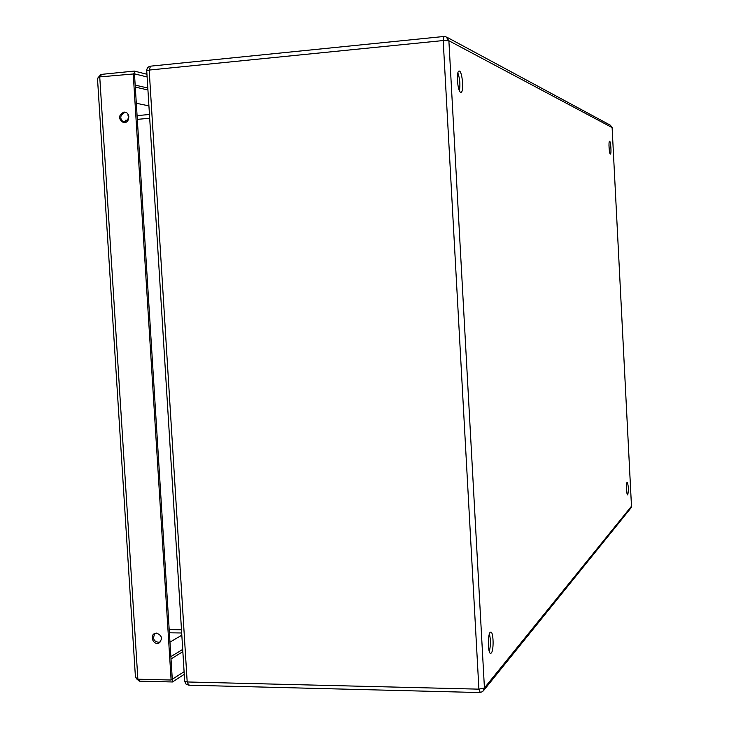 <?xml version="1.0" encoding="UTF-8"?>
<svg xmlns="http://www.w3.org/2000/svg" width="729" height="729" viewBox="0 0 729 729"><rect width="100%" height="100%" fill="white"/><g stroke="black" fill="none" stroke-linecap="round" stroke-linejoin="round"><path stroke-width="1.09" d="M460.619 92.273C457.539 91.572 456.026 71.014 459.07 71.087C462.241 70.093 464.227 92.291 460.974 92.319L460.619 92.273M459.407 90.715C460.4 84.664 459.89 78.75 457.876 72.955M610.319 154.047C609.152 153.892 608.414 141.098 609.572 141.262C610.747 140.797 611.604 154.183 610.392 154.056L610.319 154.047M609.28 150.174L608.97 145.281M627.769 494.845L627.642 494.927C626.475 495.337 626.074 481.987 627.25 482.215C628.498 485.769 628.671 489.979 627.769 494.845M626.658 490.872L626.53 486.279M491.3 652.993L490.699 653.348C487.573 654.041 487.628 631.724 490.745 632.107C493.506 631.423 494.016 650.386 491.3 652.993M489.305 651.489C490.745 645.639 490.781 639.789 489.405 633.92M189.294 685.023L188.784 685.196L187.189 681.97L184.683 681.077M480.238 692.359L478.907 689.151L484.43 687.948L482.762 691.584L479.937 692.55M146.739 70.777L149.181 70.066L443.196 40.551L448.882 40.733L484.43 687.948L631.478 506.245M446.02 36.751L443.934 36.477L446.02 36.751L448.882 40.733L612.114 127.575L610.401 125.233L447.087 37.325M443.934 36.477L443.196 40.551L478.907 689.151L187.189 681.97L149.181 70.066L150.529 66.157L443.934 36.477M150.876 66.175L150.529 66.157C148.096 66.64 146.821 68.134 146.729 70.64L184.692 681.314L185.986 684.048L188.729 685.196M484.065 689.98L630.467 508.56L631.487 506.373L612.114 127.575L631.496 506.281M169.975 642.121L181.831 635.169M136.314 103.272L148.916 105.878M123.812 112.102L124.887 112.138C130.938 112.849 129.443 123.757 123.456 122.6C118.098 118.955 118.216 115.446 123.812 112.102M125.652 112.33L125.096 112.348C119.756 115.2 119.392 118.627 123.994 122.645M156.525 633.109C162.148 635.497 162.931 638.814 158.858 643.06C153.418 645.584 149.235 635.424 154.885 633.41L156.525 633.109M155.04 633.346C152.197 638.914 153.819 641.939 159.915 642.413M184.1 671.701L172.244 679.291M139.175 679.237L139.303 681.15L172.491 681.97L184.264 674.325M172.491 681.97L172.317 679.291M135.466 677.651L97.495 78.422L99.745 76.91L134.473 73.875L172.29 679.255L171.115 680.02L137.872 679.209L135.439 677.277M139.303 681.15L136.241 678.544M133.207 73.565L171.115 680.02M101.058 76.782L100.912 74.431L134.318 71.078L134.346 73.848M134.491 73.829L147.121 76.964M100.912 74.431L98.032 77.739M134.318 71.078L146.948 74.258M181.494 629.765L169.192 629.592M127.73 114.936L128.833 116.348L127.539 120.249L125.397 120.249M127.584 120.978L127.539 120.249L128.14 120.194M137.316 119.365L149.682 118.244M171.023 658.943L182.851 651.69M99.745 76.91L137.872 679.209M170.878 656.619L182.715 649.411M135.175 85.093L147.805 88.027M147.923 89.977L135.293 87.079M125.452 121.843L121.761 121.005M128.085 115.875L128.432 114.991M188.784 685.196L479.901 692.55M612.132 127.584L610.401 125.233M631.36 507.329L631.505 506.345M169.392 632.799L181.694 632.982M149.454 114.489L137.079 115.619M159.797 642.513L158.858 643.06"/></g></svg>
